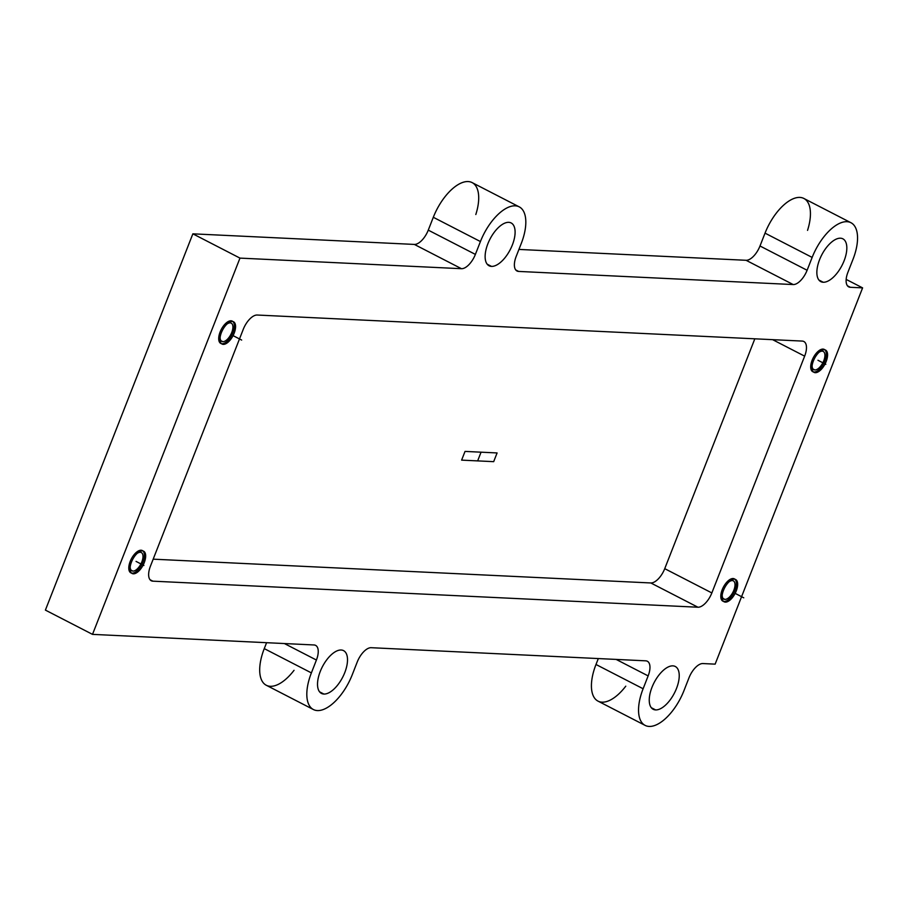 <?xml version="1.0" encoding="UTF-8"?>
<svg xmlns="http://www.w3.org/2000/svg" width="908" height="908" viewBox="0 0 908 908"><rect width="100%" height="100%" fill="white"/><g stroke="black" fill="none" stroke-linecap="round" stroke-linejoin="round"><path stroke-width="1.36" d="M625.771 686.176A40.134 19.023 -62.7 0 1 596.84 700.397A40.134 19.023 -62.7 0 1 595.989 664.486L643.114 688.752A40.134 19.023 117.3 0 0 645.145 725.401A40.134 19.023 117.3 0 0 683.94 690.704L688.968 677.856A16.049 7.605 117.3 0 1 702.894 663.555L715.141 664.145L862.6 287.87L846.177 279.414L862.6 287.87L850.353 287.291L847.493 285.816L850.353 287.291A16.049 7.605 117.3 0 1 848.753 286.871A16.049 7.605 117.3 0 1 847.936 272.218L852.975 259.37A40.134 19.023 117.3 0 0 850.932 222.71A40.134 19.023 117.3 0 0 812.149 257.418L807.11 270.266L759.996 245.989L765.035 233.14L759.996 245.989A16.049 7.605 -62.7 0 1 746.081 260.29A16.049 7.605 117.3 0 0 759.996 245.989L807.11 270.266A16.049 7.605 117.3 0 1 793.195 284.556L746.081 260.29L518.933 249.428L746.081 260.29L793.195 284.556L518.627 271.424L515.767 269.96L518.627 271.424A16.049 7.605 117.3 0 1 517.027 271.015A16.049 7.605 117.3 0 1 516.209 256.351L521.249 243.503A40.134 19.023 117.3 0 0 519.206 206.854A40.134 19.023 117.3 0 0 480.423 241.551A40.134 19.023 -62.7 0 1 515.222 205.821A40.134 19.023 -62.7 0 1 521.249 243.503L516.209 256.351A16.049 7.605 117.3 0 0 518.627 271.424L793.195 284.556A16.049 7.605 117.3 0 0 807.11 270.266L812.149 257.418A40.134 19.023 -62.7 0 1 846.948 221.677A40.134 19.023 -62.7 0 1 852.975 259.37L847.936 272.218A16.049 7.605 117.3 0 0 850.353 287.291L862.6 287.87L715.141 664.145L702.894 663.555A16.049 7.605 117.3 0 0 688.968 677.856L683.94 690.704A40.134 19.023 -62.7 0 1 649.141 726.434A40.134 19.023 -62.7 0 1 643.114 688.752L648.142 675.904A16.049 7.605 117.3 0 0 645.736 660.831L371.168 647.699A16.049 7.605 117.3 0 0 357.241 661.989L352.213 674.837A40.134 19.023 -62.7 0 1 317.414 710.578A40.134 19.023 -62.7 0 1 311.387 672.896L316.415 660.037A16.049 7.605 117.3 0 0 314.009 644.964L92.514 634.374L239.973 258.11L461.468 268.7A16.049 7.605 117.3 0 0 475.383 254.399L480.423 241.551L433.309 217.284A40.134 19.023 -62.7 0 1 466.769 181.566A40.134 19.023 -62.7 0 1 475.815 214.526M341.147 650.003A24.073 11.418 117.3 0 0 320.263 671.443A24.073 11.418 117.3 0 0 323.884 694.053A24.073 11.418 117.3 0 0 344.768 672.612A24.073 11.418 117.3 0 0 341.147 650.003A24.073 11.418 117.3 0 0 321.25 669.105A24.073 11.418 117.3 0 0 321.489 693.44A24.073 11.418 117.3 0 0 323.884 694.053L319.593 691.851L323.884 694.053A24.073 11.418 117.3 0 0 343.78 674.95A24.073 11.418 117.3 0 0 343.542 650.627A24.073 11.418 117.3 0 0 341.147 650.003M672.873 665.859A24.073 11.418 117.3 0 0 651.989 687.299A24.073 11.418 117.3 0 0 655.61 709.92A24.073 11.418 117.3 0 0 676.494 688.48A24.073 11.418 117.3 0 0 672.873 665.859A24.073 11.418 117.3 0 0 652.977 684.972A24.073 11.418 117.3 0 0 653.215 709.296A24.073 11.418 117.3 0 0 655.61 709.92L651.32 707.707L655.61 709.92A24.073 11.418 117.3 0 0 675.507 690.818A24.073 11.418 117.3 0 0 675.268 666.483A24.073 11.418 117.3 0 0 672.873 665.859M508.752 222.335A24.073 11.418 117.3 0 0 487.868 243.775A24.073 11.418 117.3 0 0 491.489 266.396A24.073 11.418 117.3 0 0 512.362 244.956A24.073 11.418 117.3 0 0 508.752 222.335A24.073 11.418 117.3 0 0 488.856 241.437A24.073 11.418 117.3 0 0 489.094 265.772A24.073 11.418 117.3 0 0 491.489 266.396L487.199 264.183L491.489 266.396A24.073 11.418 117.3 0 0 511.374 247.282A24.073 11.418 117.3 0 0 511.136 222.959A24.073 11.418 117.3 0 0 508.752 222.335M840.479 238.202A24.073 11.418 117.3 0 0 819.595 259.643A24.073 11.418 117.3 0 0 823.215 282.252A24.073 11.418 117.3 0 0 844.088 260.812A24.073 11.418 117.3 0 0 840.479 238.202A24.073 11.418 117.3 0 0 820.582 257.304A24.073 11.418 117.3 0 0 820.821 281.628A24.073 11.418 117.3 0 0 823.215 282.252L818.925 280.039L823.215 282.252A24.073 11.418 117.3 0 0 843.101 263.15A24.073 11.418 117.3 0 0 842.862 238.815A24.073 11.418 117.3 0 0 840.479 238.202M711.849 592.935L804.647 356.152A16.049 7.605 117.3 0 0 802.229 341.079L257.18 315.031A16.049 7.605 117.3 0 0 243.265 329.32L150.467 566.093A16.049 7.605 117.3 0 0 152.884 581.165L697.934 607.225A16.049 7.605 117.3 0 0 711.849 592.935L664.735 568.669L754.82 338.82L664.735 568.669A16.049 7.605 -62.7 0 1 650.82 582.959A16.049 7.605 117.3 0 0 664.735 568.669L711.849 592.935L804.647 356.152L772.629 339.671L804.647 356.152A16.049 7.605 117.3 0 0 803.83 341.499A16.049 7.605 117.3 0 0 802.229 341.079L257.18 315.031A16.049 7.605 117.3 0 0 243.265 329.32L150.467 566.093A16.049 7.605 117.3 0 0 151.284 580.757A16.049 7.605 117.3 0 0 152.884 581.165L150.024 579.701L152.884 581.165L697.934 607.225L650.82 582.959L153.18 559.169L650.82 582.959L697.934 607.225A16.049 7.605 117.3 0 0 711.849 592.935M812.115 365.629A10.283 4.88 117.3 0 0 814.828 369.965A10.283 4.88 117.3 0 0 823.749 360.805A10.283 4.88 117.3 0 0 822.205 351.158A10.283 4.88 117.3 0 0 818.925 352.406M732.291 580.587A10.283 4.88 117.3 0 0 729.01 581.846A10.283 4.88 117.3 0 1 732.291 580.587A10.283 4.88 117.3 0 1 733.834 590.245A10.283 4.88 117.3 0 1 724.913 599.405A10.283 4.88 117.3 0 0 733.414 591.244A10.283 4.88 117.3 0 0 733.312 580.848A10.283 4.88 117.3 0 0 732.291 580.587M722.2 595.058A10.283 4.88 117.3 0 0 724.913 599.405L723.086 598.463L724.913 599.405A10.283 4.88 117.3 0 1 723.892 599.132A10.283 4.88 117.3 0 1 722.2 595.058M222.823 341.669A10.283 4.88 117.3 0 0 231.744 332.51A10.283 4.88 117.3 0 0 230.201 322.851A10.283 4.88 117.3 0 0 226.921 324.111A10.283 4.88 117.3 0 1 230.201 322.851A10.283 4.88 117.3 0 1 231.222 323.112A10.283 4.88 117.3 0 1 231.324 333.508A10.283 4.88 117.3 0 1 222.823 341.669L220.996 340.716L222.823 341.669A10.283 4.88 117.3 0 1 220.111 337.322A10.283 4.88 117.3 0 0 221.802 341.397A10.283 4.88 117.3 0 0 222.823 341.669M130.196 566.762A10.283 4.88 117.3 0 0 132.909 571.098A10.283 4.88 117.3 0 0 141.83 561.938A10.283 4.88 117.3 0 0 140.286 552.28A10.283 4.88 117.3 0 0 137.006 553.539M850.932 222.71L803.818 198.443A40.134 19.023 -62.7 0 0 765.035 233.14L812.149 257.418L765.035 233.14A40.134 19.023 -62.7 0 1 798.495 197.422A40.134 19.023 -62.7 0 1 807.541 230.382M645.145 725.401L598.031 701.135A40.134 19.023 -62.7 0 1 595.989 664.486L598.315 658.561L595.989 664.486L643.114 688.752L648.142 675.904L616.135 659.412L648.142 675.904A16.049 7.605 117.3 0 0 647.325 661.24A16.049 7.605 117.3 0 0 645.736 660.831L371.168 647.699A16.049 7.605 117.3 0 0 357.241 661.989L352.213 674.837A40.134 19.023 117.3 0 1 313.419 709.545L266.305 685.268A40.134 19.023 -62.7 0 1 264.262 648.618L266.589 642.705L264.262 648.618L311.387 672.896A40.134 19.023 117.3 0 0 313.419 709.545M294.044 670.308A40.134 19.023 -62.7 0 1 265.113 684.541A40.134 19.023 -62.7 0 1 264.262 648.618L311.387 672.896L316.415 660.037L284.408 643.556L316.415 660.037A16.049 7.605 117.3 0 0 315.598 645.384A16.049 7.605 117.3 0 0 314.009 644.964L92.514 634.374L45.4 610.108L192.859 233.833L414.354 244.422A16.049 7.605 117.3 0 0 428.27 230.133L433.309 217.284A40.134 19.023 -62.7 0 1 472.092 182.587L519.206 206.854M813.806 369.704A10.283 4.88 117.3 0 0 814.828 369.965L813 369.023L814.828 369.965A10.283 4.88 117.3 0 0 823.329 361.804A10.283 4.88 117.3 0 0 823.227 351.419A10.283 4.88 117.3 0 0 822.205 351.158M131.887 570.837A10.283 4.88 117.3 0 0 132.909 571.098L131.081 570.156L132.909 571.098A10.283 4.88 117.3 0 0 141.41 562.937A10.283 4.88 117.3 0 0 141.308 552.552A10.283 4.88 117.3 0 0 140.286 552.28M480.423 241.551L433.309 217.284L428.27 230.133L475.383 254.399L480.423 241.551M414.354 244.422L461.468 268.7A16.049 7.605 117.3 0 0 475.383 254.399L428.27 230.133A16.049 7.605 -62.7 0 1 414.354 244.422L192.859 233.833L239.973 258.11L461.468 268.7L414.354 244.422M92.514 634.374L239.973 258.11L192.859 233.833L45.4 610.108L92.514 634.374M825.054 349.875A12.542 5.947 117.3 0 0 814.26 358.955A12.542 5.947 117.3 0 0 814.033 372.359A12.542 5.947 117.3 0 0 816.144 372.632M824.68 349.682A12.542 5.947 117.3 0 0 823.011 349.092A12.542 5.947 117.3 0 1 824.68 349.682A12.542 5.947 117.3 0 0 823.011 349.092A12.542 5.947 117.3 0 0 812.649 359.035A12.542 5.947 117.3 0 0 812.774 371.712M814.499 372.552A12.542 5.947 117.3 0 0 825.304 363.461A12.542 5.947 117.3 0 0 825.52 350.057A12.542 5.947 117.3 0 0 823.42 349.796M823.011 349.092A12.542 5.947 117.3 0 0 812.138 360.26A12.542 5.947 117.3 0 0 814.022 372.03A12.542 5.947 117.3 0 1 812.138 360.26A12.542 5.947 117.3 0 1 823.011 349.092A12.542 5.947 117.3 0 0 812.138 360.26A12.542 5.947 117.3 0 0 814.022 372.03A12.542 5.947 117.3 0 0 824.044 362.803A12.542 5.947 117.3 0 0 824.884 349.852M726.23 602.061A12.542 5.947 -62.7 0 1 724.119 601.788A12.542 5.947 -62.7 0 1 724.346 588.395A12.542 5.947 -62.7 0 1 735.14 579.304M733.505 579.225A12.542 5.947 -62.7 0 1 735.605 579.497A12.542 5.947 -62.7 0 1 735.389 592.89A12.542 5.947 -62.7 0 1 724.584 601.981M231.415 321.489A12.542 5.947 -62.7 0 1 233.515 321.761A12.542 5.947 -62.7 0 1 233.299 335.154A12.542 5.947 -62.7 0 1 222.494 344.245M224.14 344.325A12.542 5.947 -62.7 0 1 222.029 344.053A12.542 5.947 -62.7 0 1 222.256 330.66A12.542 5.947 -62.7 0 1 233.05 321.568M132.579 573.674A12.542 5.947 117.3 0 0 143.385 564.594A12.542 5.947 117.3 0 0 143.6 551.19A12.542 5.947 117.3 0 0 141.5 550.929M142.76 550.816A12.542 5.947 117.3 0 0 141.092 550.225A12.542 5.947 117.3 0 1 142.76 550.816A12.542 5.947 117.3 0 0 141.092 550.225A12.542 5.947 117.3 0 0 130.219 561.382A12.542 5.947 117.3 0 0 132.103 573.164A12.542 5.947 117.3 0 0 142.125 563.936A12.542 5.947 117.3 0 0 142.965 550.974M143.135 551.008A12.542 5.947 117.3 0 0 132.341 560.088A12.542 5.947 117.3 0 0 132.114 573.493A12.542 5.947 117.3 0 0 134.225 573.754M141.092 550.225A12.542 5.947 117.3 0 0 130.219 561.382A12.542 5.947 117.3 0 0 132.103 573.164A12.542 5.947 117.3 0 1 130.219 561.382A12.542 5.947 117.3 0 1 141.092 550.225A12.542 5.947 117.3 0 0 130.729 560.168A12.542 5.947 117.3 0 0 130.854 572.835M814.022 372.03A12.542 5.947 117.3 0 0 824.067 362.757A12.542 5.947 117.3 0 0 824.85 349.818A12.542 5.947 117.3 0 1 824.067 362.757A12.542 5.947 117.3 0 1 814.022 372.03A12.542 5.947 117.3 0 0 824.067 362.757A12.542 5.947 117.3 0 0 824.85 349.818M825.815 364.324L817.972 360.272L825.815 364.324M493.68 461.661L477.653 460.889L481.058 452.184L497.096 452.944L493.68 461.661L461.616 460.129L465.032 451.412L481.058 452.184L477.653 460.889L481.058 452.184L497.096 452.944L493.68 461.661L461.616 460.129L465.032 451.412L481.058 452.184L477.653 460.889L481.058 452.184L497.096 452.944L493.68 461.661L461.616 460.129L465.032 451.412L481.058 452.184L477.653 460.889L481.058 452.184L497.096 452.944L493.68 461.661M734.765 579.111A12.542 5.947 117.3 0 0 733.096 578.521A12.542 5.947 117.3 0 1 734.765 579.111A12.542 5.947 117.3 0 0 733.096 578.521A12.542 5.947 117.3 0 0 722.223 589.689A12.542 5.947 117.3 0 0 724.107 601.471A12.542 5.947 117.3 0 0 734.152 592.198A12.542 5.947 117.3 0 0 734.935 579.247A12.542 5.947 117.3 0 1 734.152 592.198A12.542 5.947 117.3 0 1 724.107 601.471A12.542 5.947 117.3 0 0 734.152 592.198A12.542 5.947 117.3 0 0 734.935 579.247M735.9 593.753L743.754 597.805L735.9 593.753M733.096 578.521A12.542 5.947 117.3 0 0 722.223 589.689A12.542 5.947 117.3 0 0 724.107 601.471A12.542 5.947 117.3 0 1 722.223 589.689A12.542 5.947 117.3 0 1 733.096 578.521M232.675 321.375A12.542 5.947 117.3 0 0 231.007 320.785A12.542 5.947 117.3 0 1 232.675 321.375A12.542 5.947 117.3 0 0 231.007 320.785A12.542 5.947 117.3 0 0 220.133 331.953A12.542 5.947 117.3 0 0 222.017 343.735A12.542 5.947 117.3 0 0 232.062 334.462A12.542 5.947 117.3 0 0 232.845 321.511A12.542 5.947 117.3 0 1 232.062 334.462A12.542 5.947 117.3 0 1 222.017 343.735A12.542 5.947 117.3 0 0 232.062 334.462A12.542 5.947 117.3 0 0 232.845 321.511M233.821 336.017L241.664 340.069L233.821 336.017M231.007 320.785A12.542 5.947 117.3 0 0 220.133 331.953A12.542 5.947 117.3 0 0 222.017 343.735A12.542 5.947 117.3 0 1 220.133 331.953A12.542 5.947 117.3 0 1 231.007 320.785M132.103 573.164A12.542 5.947 117.3 0 0 142.147 563.891A12.542 5.947 117.3 0 0 142.931 550.952A12.542 5.947 117.3 0 1 142.147 563.891A12.542 5.947 117.3 0 1 132.103 573.164A12.542 5.947 117.3 0 0 142.147 563.891A12.542 5.947 117.3 0 0 142.931 550.952M143.907 565.457L136.052 561.405L143.907 565.457M477.653 460.889L461.616 460.129L465.032 451.412L481.058 452.184L477.653 460.889"/></g></svg>
